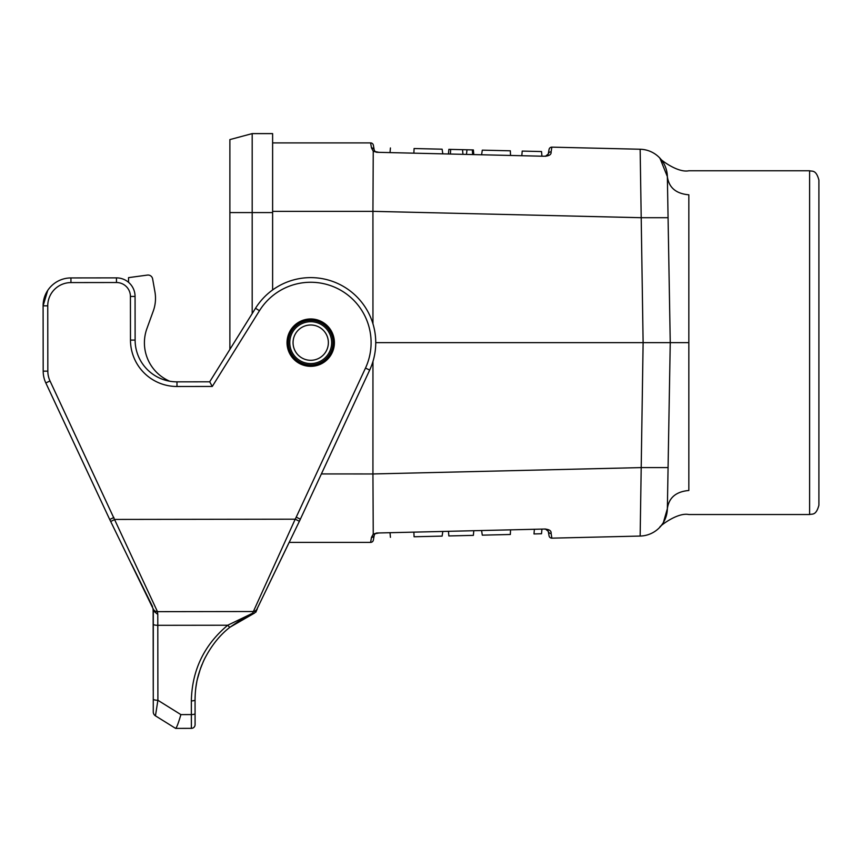 <?xml version="1.0" encoding="UTF-8"?>
<svg xmlns="http://www.w3.org/2000/svg" width="862" height="862" viewBox="0 0 862 862"><rect width="100%" height="100%" fill="white"/><g stroke="black" fill="none" stroke-linecap="round" stroke-linejoin="round"><path stroke-width="1.29" d="M153.242 690.828L153.134 608.777M47.722 290.429L43.1 305.848L47.722 290.429A27.875 27.875 0 0 1 70.932 277.93L116.456 277.876A18.576 18.576 0 0 1 135.065 296.431L135.118 340.091A41.807 41.807 0 0 0 176.979 381.844L209.703 381.801L255.518 308.262A65.038 65.038 0 0 1 341.664 285.451A65.038 65.038 0 0 1 369.69 370.057L299.405 521.219L300.396 519.183L296.216 517.157L365.477 368.096A60.383 60.383 0 0 0 339.456 289.546A60.383 60.383 0 0 0 259.462 310.719L212.278 386.445L209.703 381.801M254.236 613.238L243.31 618.334L254.279 613.227L230.035 627.17A3.717 0.614 -128.6 0 1 227.719 625.23L252.588 613.248L295.203 519.193M195.609 689.74L195.814 688.016M205.318 657.361L203.163 661.865M201.967 664.634L200.555 668.309M200.286 669.095L197.387 679.148M197.333 679.385L197.15 680.226M196.87 681.53L196.611 682.909M196.536 683.329L195.836 687.779M254.096 613.291L251.672 614.283M310.686 318.962A23.694 23.694 0 0 0 290.214 354.519A23.694 23.694 0 0 0 331.245 354.465A23.694 23.694 0 0 0 310.686 318.962M43.1 305.848A27.875 27.875 0 0 1 70.932 277.93L70.943 282.585A23.231 23.231 0 0 0 47.744 305.838L43.1 305.848L43.186 371.156A27.875 27.875 0 0 0 45.815 382.933L109.743 519.549M153.124 610.522L153.059 608.647M257.016 608.992L299.383 521.273L295.213 519.193L114.872 519.43L110.692 521.499L109.689 519.43L153.307 609.132L153.264 711.904A4.644 4.644 0 0 0 155.451 715.837L175.589 728.379L155.451 715.837L157.897 700.278A4.644 1.207 179.9 0 1 153.253 699.082M195.103 696.765L195.06 699.804M195.092 697.336L195.06 699.815M241.694 619.239L230.035 627.17C219.756 635.068 211.115 645.929 204.132 659.753C198.379 672.974 195.265 682.812 195.06 699.933L195.092 724.64A3.717 3.717 0 0 1 191.375 728.358L175.665 728.379M191.375 728.358L191.364 714.587L180.891 714.609C178.38 723.207 176.624 727.808 175.622 728.39L175.589 728.379M131.638 564.265L152.542 606.589M109.743 519.495L113.892 517.469M197.797 677.403L197.969 676.713M47.744 305.838L47.83 371.145A23.231 23.231 0 0 0 50.018 380.961L157.466 611.654A4.644 4.612 153.2 0 1 153.339 609.186M256.984 609.046A4.644 4.612 26.7 0 1 252.868 611.524L157.466 611.654L157.778 614.444L153.134 610.587L153.016 608.324M255.842 612.225L257.232 608.906L254.559 613.097L252.588 613.248M242.427 618.819L251.532 614.337M153.285 311.01L146.917 328.573A41.807 41.807 0 0 0 169.695 381.219A41.807 41.807 0 0 1 146.917 328.573L153.285 311.01A37.163 37.163 0 0 0 154.934 291.852L152.628 278.879A4.644 4.644 0 0 0 147.434 275.086L128.535 277.639L128.546 282.316M154.934 291.852L152.628 278.879M372.955 323.8L372.934 211.362L272.618 211.362M321.418 473.928L372.934 473.96L372.955 361.501M272.618 142.909L370.617 142.909L371.468 147.887L373.246 151.206L372.934 211.341L640.929 217.698L668.072 217.698L670.248 342.645L667.36 508.688L665.809 517.351A27.875 27.875 0 0 1 664.548 520.389M668.546 440.202L668.072 467.603L640.929 467.603L372.934 473.96L373.246 534.084L371.468 537.414L373.246 534.084L378.924 532.964L543.491 529.063C548.932 529.117 551.464 530.572 551.098 533.427L551.874 538.157L640.154 536.056A27.875 27.875 0 0 0 667.36 508.688A27.875 27.875 0 0 1 665.798 517.383M373.365 540.086A2.791 2.791 0 0 1 370.617 542.392A2.791 2.791 0 0 0 373.365 540.086L374.205 535.313A2.791 2.586 -170 0 1 371.468 537.414L370.617 542.392L289.136 542.392L257.264 608.475M549.062 535.852A2.791 2.791 0 0 0 551.874 538.157A2.791 2.791 0 0 1 549.062 535.852L548.264 531.315L545.452 529.009L543.491 529.063L545.452 529.009L548.264 531.315A2.791 2.597 -10 0 0 551.098 533.427M378.924 532.964L376.888 533.007L378.924 532.964M663.524 522.307A27.875 27.875 0 0 1 640.154 536.056L643.117 342.645L688.835 342.645L688.835 194.812C688.835 162.907 688.835 162.907 688.835 194.812C676.023 193.681 668.869 187.614 667.36 176.613A27.875 27.875 0 0 0 640.154 149.245L551.874 147.143L551.098 151.874C551.464 154.729 548.932 156.184 543.491 156.237L376.888 152.294L378.924 152.337L373.246 151.206L376.888 152.294L375.078 151.561L374.205 149.988L375.078 151.561L373.278 151.162M668.072 217.698L667.36 176.613L659.926 158.155L663.406 162.799M688.835 342.645L688.835 490.489C688.835 522.394 688.835 522.394 688.835 490.489C676.023 491.62 668.869 497.686 667.36 508.688L663.374 522.555M660.669 526.37L662.953 523.234M373.365 145.204A2.791 2.791 0 0 0 370.617 142.909A2.791 2.791 0 0 1 373.365 145.204L374.205 149.988A2.791 2.586 170 0 0 371.468 147.887M551.098 151.874A2.791 2.597 10 0 0 548.264 153.986L545.452 156.291L548.264 153.986L549.062 149.449A2.791 2.791 0 0 1 551.874 147.143A2.791 2.791 0 0 0 549.062 149.449M375.078 533.74L376.888 533.007L373.278 534.138L375.078 533.74L374.205 535.313L375.078 533.74M640.154 149.245L643.117 342.645L375.746 342.645M818.9 180.072L818.9 505.229C815.98 516.015 812.144 513.633 809.612 514.528L809.612 170.773C812.144 171.667 815.98 169.286 818.9 180.072M450.417 154.039L450.654 149.395L448.865 149.352L448.455 153.996L448.854 149.352L466.999 149.783L462.538 149.676L462.948 154.33M466.471 154.417L466.999 149.783L473.378 149.934L472.344 149.913L472.635 154.557M466.999 149.783L468.001 149.805M481.599 154.772L482.289 150.15L510.336 150.807L510.541 155.462M521.812 155.731L522.21 151.087L541.53 151.55L541.939 156.194M442.809 153.856L442.12 149.191L414.083 148.533C382.685 147.779 382.685 147.779 414.083 148.533L413.868 153.167M473.378 149.934L473.788 154.589L473.378 149.934M473.788 530.712L473.378 535.367L448.854 535.948L448.455 531.315M481.599 530.529L482.289 535.151L510.336 534.494L510.541 529.839M510.336 534.494C541.681 533.75 541.681 533.75 510.336 534.494M541.939 529.106L541.53 533.75L533.987 533.934L534.386 529.279M442.809 531.445L442.12 536.11L414.083 536.767L413.868 532.134M414.083 536.767C382.685 537.511 382.685 537.511 414.083 536.767M450.654 535.905L449.091 535.938M272.618 133.61L252.189 133.61L229.885 139.59L252.189 133.61L272.618 133.61L272.618 289.944M252.189 313.606L252.189 133.61M229.885 349.401L229.885 139.59M310.719 324.996A17.649 17.649 0 0 0 295.429 351.48A17.649 17.649 0 0 0 325.998 351.48A17.649 17.649 0 0 0 310.719 324.996M310.719 364.949A22.293 22.293 0 0 1 288.414 342.645A22.293 22.293 0 0 1 310.719 320.352A22.293 22.293 0 0 1 333.012 342.645A22.293 22.293 0 0 1 310.719 364.949A22.293 22.293 0 0 1 288.414 342.645A22.293 22.293 0 0 1 310.719 320.352A22.293 22.293 0 0 1 333.012 342.645A22.293 22.293 0 0 1 310.719 364.949M180.891 714.609L157.897 700.278L157.8 625.316L227.719 625.23C204.143 644.948 192.021 670.162 191.342 700.892L191.364 714.587A3.717 0.959 179.9 0 0 195.081 713.628M195.06 699.933A3.717 0.959 179.9 0 1 191.342 700.892M212.278 386.445L176.99 386.488L176.979 381.844M176.99 386.488A46.451 46.451 0 0 1 130.474 340.102L135.118 340.091M130.474 340.102L130.421 296.442L135.065 296.431M130.421 296.442A13.932 13.932 0 0 0 116.467 282.52L116.456 277.876M116.467 282.52L70.943 282.585M47.83 371.145L43.186 371.156M50.018 380.961L45.815 382.933M157.778 614.444L157.8 625.316A4.644 1.207 179.9 0 1 153.156 624.12M259.462 310.719L255.518 308.262A65.038 65.038 0 0 1 341.664 285.451A65.038 65.038 0 0 1 369.69 370.057L365.477 368.096M296.216 517.157L295.224 519.193M272.618 212.58L229.885 212.58M310.719 366.038A23.382 23.382 0 0 1 287.326 342.645A23.382 23.382 0 0 1 310.719 319.263A23.382 23.382 0 0 1 334.1 342.645A23.382 23.382 0 0 1 310.719 366.038M310.719 321.709A20.936 20.936 0 0 0 292.584 353.118A20.936 20.936 0 0 0 328.842 353.118A20.936 20.936 0 0 0 310.719 321.709M110.692 521.499L153.307 609.132M257.232 609.122L257.296 608.195L257.232 609.122M809.612 170.773L688.835 170.773C676.81 173.251 657.717 157.423 660.098 158.339L659.926 158.155M809.612 514.528L688.835 514.528C676.799 512.039 657.684 527.91 660.098 526.962L659.926 527.145M547.93 154.912L547.445 155.516L547.93 154.912M375.067 151.561L374.571 150.969L375.067 151.561M547.445 529.785L547.93 530.389L547.445 529.785M546.767 156L545.301 156.281M376.899 152.283L376.252 152.208M545.301 529.02L546.767 529.3M376.899 533.018L376.252 533.093M390.432 147.962L390.023 152.606M390.432 537.328L390.023 532.694"/></g></svg>
